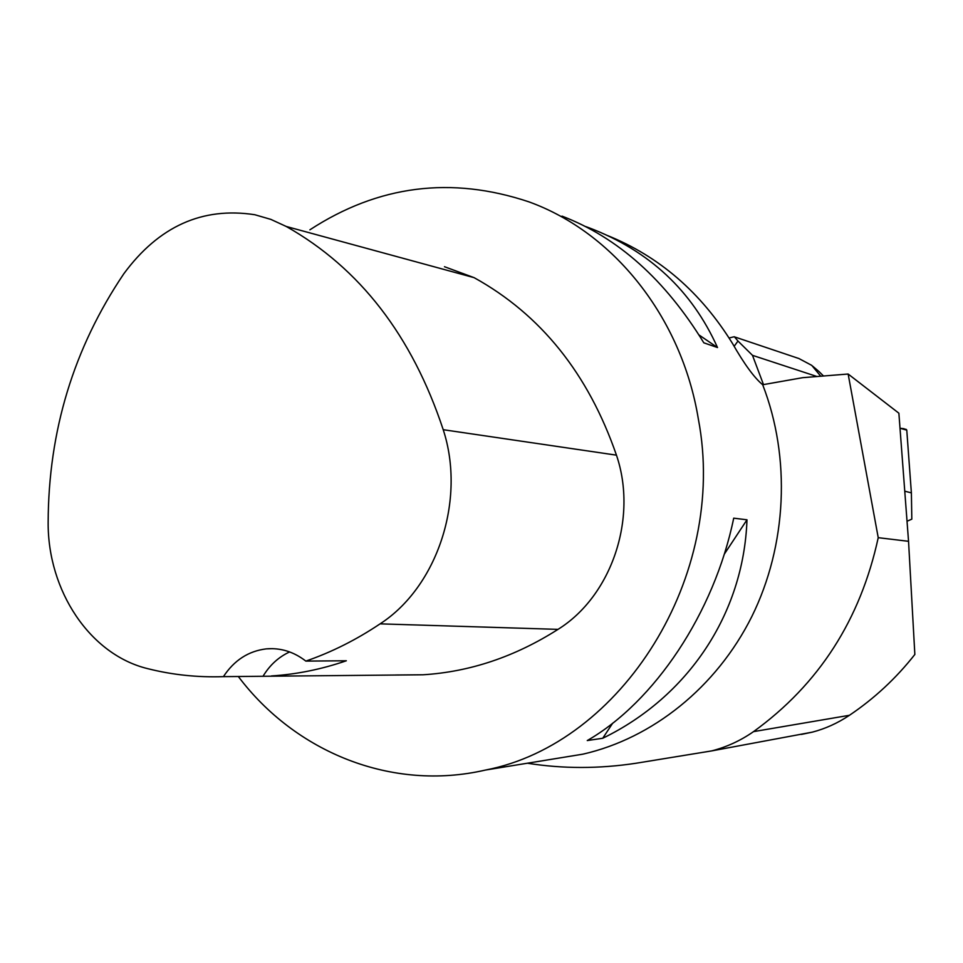 <?xml version="1.0" encoding="UTF-8"?>
<svg xmlns="http://www.w3.org/2000/svg" width="963" height="963" viewBox="0 0 963 963"><rect width="100%" height="100%" fill="white"/><g stroke="black" fill="none" stroke-linecap="round" stroke-linejoin="round"><path stroke-width="1.44" d="M907.026 521.236L911.817 519.165L911.383 492.875L904.751 491.19M904.197 428.728L900.008 428.258L906.773 430.136L911.383 492.875M607.388 235.49C659.137 256.351 700.847 292.355 732.506 343.49C744.255 364.062 754.306 377.809 762.684 384.743L802.673 377.677L848.138 374.017L898.876 413.199L908.542 541.314L878.232 537.679L848.138 374.017M801.36 734.408L812.146 732.193C825.291 728.774 837.726 723.141 849.438 715.292C874.404 698.476 896.204 678.193 914.85 654.455L908.542 541.314M527.387 763.214C562.837 768.871 599.106 768.871 636.194 763.226L711.645 750.911C726.68 747.047 740.655 740.619 753.535 731.627C818.863 684.356 860.428 619.703 878.232 537.679M762.684 384.743C791.008 457.714 786.952 545.407 751.826 616.525C716.388 687.522 652.264 738.392 582.868 754.173L555.904 758.567M238.343 676.532C295.196 752.043 391.556 791.803 485.484 770.051C621.412 743.978 728.389 576.247 698.356 419.061C681.623 316.827 613.094 232.227 528.952 201.869C451.298 175.916 378.278 185.233 309.881 229.82M562.031 216.133C617.873 237.476 665.132 279.715 703.821 342.816L717.507 347.547C691.952 290.621 649.218 250.729 589.272 227.87L585.805 226.594M746.987 519.803L733.71 518.166C714.209 612.998 654.395 702.003 587.261 740.559L602.73 738.26C687.498 697.092 743.629 614.514 746.987 519.803L724.188 554.327M395.492 675.003L422.998 674.786C469.992 671.861 515 656.73 558.01 629.369C611.445 596.193 638.024 518.25 616.452 455.162C588.297 373.74 540.845 314.576 474.109 277.657L444.473 266.715M271.41 675.954C296.496 674.389 321.473 669.321 346.331 660.774L305.837 661.1C331.477 652.264 356.226 639.853 380.084 623.855C437.346 586.876 466.176 499.845 443.221 429.703C412.068 335.75 359.741 268.003 286.228 226.461L270.88 219.395L254.846 214.737C202.459 206.66 158.787 226.317 123.842 273.733C73.694 348.076 48.463 430.943 48.15 522.355C47.681 590.764 90.016 654.84 147.929 668.707C172.389 674.87 197.547 677.519 223.416 676.64L422.998 674.786M305.837 661.1C293.715 651.734 280.546 647.666 266.318 648.869C248.478 651.024 234.178 660.281 223.416 676.64M289.634 651.927C278.596 657.019 269.712 665.168 262.971 676.351M612.709 723.141L602.73 738.26M699.042 334.98L717.507 347.547M732.711 337.086L734.384 336.749L737.983 341.046L734.179 346.283M737.983 341.046L752.488 355.335L817.093 376.557M820.777 376.256L811.773 365.386L798.941 358.549L735.335 337.146M823.521 376.027L819.116 371.658M905.605 429.137L906.472 429.642M911.371 492.803L906.773 430.244M286.228 226.461L474.109 277.657M443.221 429.703L616.452 455.162M380.084 623.855L558.01 629.369M849.438 715.292L753.535 731.627M763.503 384.61L752.488 355.335M582.868 754.173L485.484 770.051M266.318 648.869L272.83 648.653M812.146 732.181L711.513 750.935M732.987 337.014L729.111 338.013M819.032 371.574L812.688 366.169"/></g></svg>
